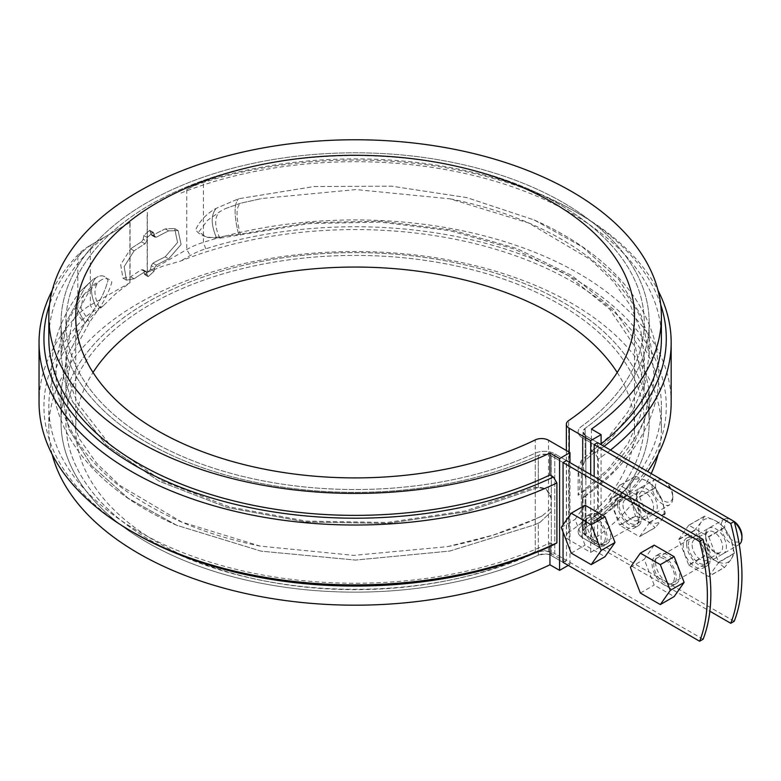 <?xml version="1.0" encoding="UTF-8"?>
<svg xmlns="http://www.w3.org/2000/svg" width="781" height="781" viewBox="0 0 781 781"><rect width="100%" height="100%" fill="white"/><g stroke="black" fill="none" stroke-linecap="round" stroke-linejoin="round"><path stroke-width="0.59" stroke-dasharray="3.9 2.93" d="M703.095 639.248L554.764 553.612L554.764 453.82L566.508 460.595L554.764 453.82A14.663 8.464 180 0 0 535.258 453.175A289.175 166.958 180 0 1 229.555 472.974A289.175 166.958 180 0 1 65.936 322.582A289.175 166.958 180 0 1 355.111 155.624A289.175 166.958 180 0 1 644.286 322.582A289.175 166.958 180 0 1 581.318 426.582A14.663 8.464 180 0 0 578.125 431.864A14.663 8.464 180 0 1 581.318 426.582A289.175 166.958 180 0 0 644.286 322.582A289.175 166.958 180 0 0 355.111 155.624A289.175 166.958 180 0 0 65.936 322.582A289.175 166.958 180 0 0 229.555 472.974A289.175 166.958 180 0 0 535.258 453.175A14.663 8.464 180 0 1 554.764 453.82L554.764 553.612L566.508 560.387L566.508 460.595M586.385 521.972A17.114 9.88 60 0 1 589.928 514.132A17.114 9.88 60 0 1 607.042 524.012A17.114 9.88 60 0 1 607.042 543.771A17.114 9.88 60 0 1 598.49 542.922A17.114 9.88 60 0 1 586.385 521.972M655.523 561.881A17.114 9.88 60 0 1 659.066 554.051A17.114 9.88 60 0 1 676.18 563.931A17.114 9.88 60 0 1 676.18 583.69A17.114 9.88 60 0 1 667.628 582.841A17.114 9.88 60 0 1 655.523 561.881M594.156 444.623L582.421 437.848A14.663 8.464 180 0 1 578.125 431.864A14.663 8.464 180 0 0 582.421 437.848L594.156 444.623M734.208 621.285L585.877 535.649L597.621 542.424L594.156 544.416L582.421 537.64L709.861 611.22M638.243 519.97A17.114 9.88 -120 0 0 630.775 502.749A17.114 9.88 -120 0 0 617.586 498.171A17.114 9.88 -120 0 0 614.042 506A17.114 9.88 -120 0 0 621.51 523.221A17.114 9.88 -120 0 0 634.699 527.81A17.114 9.88 -120 0 0 638.243 519.97M707.381 559.889A17.114 9.88 -120 0 0 699.913 542.668A17.114 9.88 -120 0 0 686.724 538.089A17.114 9.88 -120 0 0 683.18 545.919A17.114 9.88 -120 0 0 690.648 563.14A17.114 9.88 -120 0 0 703.837 567.719A17.114 9.88 -120 0 0 707.381 559.889M581.318 460.536L581.318 526.374A289.175 166.958 180 0 0 644.286 422.375A289.175 166.958 180 0 0 355.111 255.416A289.175 166.958 180 0 0 65.936 422.375A289.175 166.958 180 0 0 229.555 572.766A289.175 166.958 180 0 0 535.258 552.968A14.663 8.464 180 0 1 554.764 553.612A14.663 8.464 180 0 0 535.258 552.968A289.175 166.958 180 0 1 229.555 572.766A289.175 166.958 180 0 1 65.936 422.375A289.175 166.958 180 0 1 355.111 255.416A289.175 166.958 180 0 1 644.286 422.375A289.175 166.958 180 0 1 581.318 526.374A14.663 8.464 180 0 0 578.125 531.656A14.663 8.464 180 0 0 582.421 537.64A14.663 8.464 180 0 1 578.125 531.656A14.663 8.464 180 0 1 581.318 526.374L581.318 492.43L608.399 468.961L628.149 443.423L640.225 416.312L644.286 388.411L635.48 347.535L609.697 309.237L568.431 275.693L514.083 248.963L450.12 230.727L380.562 222.126L309.296 223.561L219.861 238.195L207.551 237.453L198.735 232.016L207.561 220.32L219.861 211.622L225.582 208.537L240.528 203.236L261.713 198.52L355.99 189.568L450.071 198.843L528.639 222.985L590.778 259.77L613.759 281.873L630.589 305.761L640.83 330.763L644.286 356.536L640.244 384.359L628.129 411.548L608.428 437.067L581.318 460.536L578.125 468.258L580.176 486.046L578.125 495.252L581.318 492.43M551.308 555.603L563.052 562.379L551.308 555.603C550.088 553.836 545.743 553.69 538.304 555.184A9.782 5.643 180 0 1 551.308 555.603L551.308 499.752C550.088 491.347 545.743 487.246 538.304 487.442L467.116 511.623L387.571 523.387L305.586 521.981L227.378 507.572L159.06 481.184L106.05 444.897L72.516 401.59L63.944 378.424L61.045 354.633L67.078 320.454L85.1 287.388L93.007 279.413L95.878 277.811C101.188 274.492 105.25 275.361 108.042 280.428C105.23 290.278 101.179 299.084 95.878 306.835L85.1 323.08L67.078 356.107L61.045 390.315L68.806 429.033L91.562 465.632L128.143 498.249L176.779 525.31L261.176 551.181L355.492 560.075L449.768 551.064L534.136 524.998L540.013 522.333L551.308 511.662L540.013 522.333L534.136 524.998L449.612 551.093L355.384 560.075L261.118 551.171L176.779 525.31L128.23 498.307L91.631 465.701L68.787 428.984L61.045 390.315L67.078 356.097L85.1 323.08L95.878 306.835C101.188 299.064 105.25 290.259 108.042 280.399C105.23 275.361 101.179 274.502 95.878 277.811L93.017 279.403L85.1 287.388L67.078 320.464L61.045 354.633L63.944 378.414L72.545 401.659L106.128 444.965L159.129 481.213L227.32 507.562L305.517 521.972L387.669 523.387L467.311 511.575L538.304 487.442C545.724 487.217 550.058 491.317 551.308 499.752L551.308 555.603M538.304 555.184A294.066 169.78 180 0 1 227.437 575.314A294.066 169.78 180 0 1 61.045 422.375A294.066 169.78 180 0 1 355.111 252.595A294.066 169.78 180 0 1 649.177 422.375A294.066 169.78 180 0 1 585.145 528.141L583.017 531.656A9.782 5.643 180 0 1 585.145 528.141L585.145 496.081L612.655 472.241L632.776 446.234L645.028 418.714L649.177 390.305L640.225 348.746L614.022 309.813L572.034 275.683L516.768 248.495L451.76 229.956L381.03 221.208L308.515 222.663L238.644 234.427L216.288 237.317C206.682 238.166 199.799 235.667 195.65 229.819C199.819 220.75 206.701 213.574 216.288 208.302L238.644 198.735L313.923 186.552L391.584 186.171L466.687 197.564L534.136 219.959L582.489 246.972L618.816 279.52L641.474 316.032L649.177 354.652L645.067 382.934L632.737 410.611L612.704 436.559L585.145 460.399L583.017 465.691L585.877 479.788L585.877 491.708C582.821 497.634 582.567 499.088 585.145 496.081L583.017 497.829L585.145 496.081C582.567 499.108 582.811 497.643 585.877 491.708L585.877 479.788L583.017 465.691L585.145 460.399L612.655 436.599L632.776 410.542L645.028 383.051L649.177 354.652L641.484 316.071L618.913 279.637L582.45 246.952L534.116 219.949L466.813 197.593L391.613 186.171L313.757 186.561L238.644 198.735L216.288 208.302C206.682 213.584 199.799 220.769 195.65 229.839C199.819 235.667 206.701 238.166 216.288 237.317L238.644 234.427L308.661 222.653L380.923 221.199L451.789 229.965L516.876 248.534L572.024 275.673L613.925 309.706L640.225 348.726L649.177 390.305L645.067 418.596L632.737 446.293L612.704 472.193L585.145 496.081L585.145 528.141A294.066 169.78 180 0 0 649.177 422.375L649.177 390.305L649.177 422.375A294.066 169.78 180 0 0 355.111 252.595A294.066 169.78 180 0 0 61.045 422.375L61.045 390.315L61.045 422.375A294.066 169.78 180 0 0 227.437 575.314A294.066 169.78 180 0 0 538.304 555.184L538.304 523.124L538.304 555.184M585.877 535.649A9.782 5.643 180 0 1 583.017 531.656L585.877 535.649L585.877 491.708L585.877 535.649M134.088 278.797A289.175 166.958 180 0 1 145.012 271.729L141.556 269.738A294.066 169.78 180 0 0 130.612 276.796L122.949 278.153L120.674 264.632L130.612 248.846L120.684 264.622L122.949 278.153L130.612 276.796A294.066 169.78 180 0 1 141.556 269.738L143.196 270.294L142.747 269.601L144.749 274.629L143.196 270.294L141.556 269.738L145.012 271.729L146.662 272.296L146.203 271.593L142.747 269.601L146.203 271.593L148.205 276.63L154.033 271.329L154.697 267.658L151.231 265.657L150.577 269.338L144.749 274.629L150.577 269.338L151.231 265.657L152.959 263.148A294.066 169.78 180 0 1 165.181 256.832L177.59 242.491L174.632 228.56L177.599 242.481L165.181 256.832A294.066 169.78 180 0 0 152.959 263.148L151.231 265.657L154.697 267.658L156.415 265.149A289.175 166.958 180 0 1 168.657 258.833L181.085 244.512L178.117 230.571L168.657 230.893A289.175 166.958 0 0 0 156.415 237.199L152.959 235.208A294.066 169.78 0 0 1 165.181 228.892L174.632 228.56L165.181 228.892A294.066 169.78 0 0 0 152.959 235.208L151.231 234.603L149.64 230.239L151.231 234.603L156.415 237.199L154.697 236.594L155.165 237.307L151.709 235.315L155.165 237.307L153.096 232.23L147.287 237.551L146.662 241.231L143.196 239.24L143.831 235.55L149.64 230.239L143.831 235.55L143.196 239.24L141.556 241.798A294.066 169.78 0 0 0 130.612 248.846A294.066 169.78 0 0 1 141.556 241.798L143.196 239.24L146.662 241.231L145.012 243.789A289.175 166.958 0 0 0 134.088 250.857L124.169 266.633L126.434 280.164L134.088 278.797L126.434 280.164L124.169 266.643L134.088 250.857L130.612 248.846L134.088 250.857A289.175 166.958 0 0 1 145.012 243.789L146.662 241.231L147.287 237.551L153.096 232.23L154.033 233.656L150.577 231.654L154.033 233.656L154.697 236.594L156.415 237.199A289.175 166.958 0 0 1 168.657 230.893L178.117 230.571L181.085 244.492L168.657 258.833L165.181 256.832L168.657 258.833A289.175 166.958 180 0 0 156.415 265.149L154.697 267.658L154.033 271.329L148.205 276.63L147.287 275.224L143.831 273.233L147.287 275.224L146.662 272.296L145.012 271.729A289.175 166.958 180 0 0 134.088 278.797L130.612 276.796L134.088 278.797M535.258 519.023L493.192 535.102L447.279 546.68L353.754 555.369L260.385 546.153L181.709 522.04L119.493 485.206L96.561 463.201L79.652 439.215L69.411 414.223L65.936 388.43L71.862 354.789L89.61 322.27L99.509 307.685C104.742 300.363 108.862 291.86 111.868 282.166C108.842 277.724 104.722 277.372 99.509 281.101L89.61 290.366L71.862 322.924L65.936 356.526L68.796 379.937L77.241 402.752L110.258 445.346L162.389 481.008L229.487 506.918L306.328 521.083L387.083 522.469L465.388 510.872L535.258 487.129L535.258 453.175L535.258 552.968L535.258 519.023L542.024 515.968L550.322 509.066L551.601 499.196L546.212 489.023L535.258 487.129M585.877 435.857L597.621 442.632L585.877 435.857A9.782 5.643 180 0 1 583.017 431.864A9.782 5.643 180 0 1 585.145 428.339L583.017 431.864L585.877 435.857L585.877 479.788L585.877 435.857M538.304 455.391A294.066 169.78 180 0 1 227.437 475.522A294.066 169.78 180 0 1 61.045 322.582A294.066 169.78 180 0 1 355.111 152.803A294.066 169.78 180 0 1 649.177 322.582A294.066 169.78 180 0 1 585.145 428.339A294.066 169.78 180 0 0 649.177 322.582A294.066 169.78 180 0 0 355.111 152.803A294.066 169.78 180 0 0 61.045 322.582A294.066 169.78 180 0 0 227.437 475.522A294.066 169.78 180 0 0 538.304 455.391A9.782 5.643 180 0 1 551.308 455.811C550.088 454.044 545.743 453.898 538.304 455.391L538.304 487.442L538.304 455.391M563.052 462.586L551.308 455.811L563.052 462.586M89.61 322.27L80.98 308.485L83.44 295.14L89.61 290.356M595.034 544.923A17.114 9.88 -120 0 0 603.586 545.773A17.114 9.88 -120 0 0 603.586 526.013A17.114 9.88 -120 0 0 586.472 516.134A17.114 9.88 -120 0 0 583.856 529.84A17.114 9.88 -120 0 0 595.034 544.923M664.172 584.842A17.114 9.88 -120 0 0 672.724 585.682A17.114 9.88 -120 0 0 672.724 565.922A17.114 9.88 -120 0 0 655.61 556.052A17.114 9.88 -120 0 0 652.994 569.759A17.114 9.88 -120 0 0 664.172 584.842M617.498 504.009A17.114 9.88 60 0 1 621.041 496.169A17.114 9.88 60 0 1 638.155 506.049A17.114 9.88 60 0 1 638.155 525.808A17.114 9.88 60 0 1 624.966 521.23A17.114 9.88 60 0 1 617.498 504.009M686.636 543.918A17.114 9.88 60 0 1 690.179 536.088A17.114 9.88 60 0 1 707.293 545.968A17.114 9.88 60 0 1 707.293 565.727A17.114 9.88 60 0 1 694.104 561.139A17.114 9.88 60 0 1 686.636 543.918M219.861 238.205C214.287 225.865 214.287 217.001 219.861 211.622M52.19 290.473A316.061 182.481 180 0 1 77.836 254.957A73.336 42.34 180 0 1 90.313 245.341L103.453 237.756A306.289 176.828 0 0 0 48.832 338.544M135.074 533.443A311.17 179.659 0 0 1 82.122 320.181A68.445 39.519 0 0 1 93.769 311.209L103.453 305.615L116.184 293.275L130.066 282.663L90.313 305.215A73.336 42.34 0 0 0 77.836 314.831A316.061 182.481 0 0 0 39.05 402.41M563.052 562.379L566.508 560.387M660.697 304.658A311.17 179.659 0 0 0 575.148 211.514A311.17 179.659 0 0 0 205.764 180.938A68.445 39.519 0 0 0 190.222 187.665L186.757 189.656A73.336 42.34 180 0 1 203.421 182.451A316.061 182.481 180 0 1 578.604 213.506A316.061 182.481 180 0 1 658.041 290.473M568.236 565.376L569.964 564.38L548.487 551.982A9.782 5.643 180 0 0 535.268 551.659A279.393 161.306 180 0 1 237.365 574.64A279.393 161.306 180 0 1 75.718 428.359A279.393 161.306 180 0 1 93.017 372.478M617.205 372.478A279.393 161.306 180 0 1 634.514 428.359A279.393 161.306 180 0 1 568.666 532.369L568.666 420.608M671.172 402.41A316.061 182.481 0 0 0 203.421 242.325A73.336 42.34 0 0 0 186.757 249.529L147.179 272.384L147.179 212.51M147.179 272.384L163.483 265.96L180.538 261.108A306.289 176.828 0 0 1 497.136 249.735A306.289 176.828 0 0 1 661.4 406.403A306.289 176.828 0 0 1 591.432 518.896L591.432 540.852A306.289 176.828 180 0 0 651.217 473.579M147.355 212.412L147.355 272.686M563.052 532.056L563.052 524.842M569.964 564.38L569.964 462.586M52.19 454.474A306.289 176.828 180 0 1 48.832 428.359A306.289 176.828 180 0 1 355.111 251.531A306.289 176.828 180 0 1 661.4 428.359A306.289 176.828 180 0 1 658.041 454.474M568.666 532.369A9.782 5.643 180 0 0 566.362 536.01A9.782 5.643 180 0 0 569.232 540.003L590.7 552.401L601.077 546.417L591.432 540.852M129.89 282.361L129.89 222.487L90.313 245.341L90.313 305.215L93.769 311.209M103.453 237.756L129.89 222.487M130.066 222.39L130.066 282.663M103.453 305.615A306.289 176.828 0 0 0 48.832 406.403A306.289 176.828 0 0 0 224.469 566.342A306.289 176.828 0 0 0 549.951 542.844L549.951 546.485M553.426 544.855L549.951 542.844M90.313 245.341L93.769 243.35A68.445 39.519 0 0 0 93.769 243.35A68.445 39.519 0 0 0 82.122 252.322A311.17 179.659 0 0 0 49.525 304.658M590.7 552.401L590.7 474.565M610.488 450.061A316.061 182.481 180 0 1 598.383 459.033L598.383 518.916A316.061 182.481 0 0 0 647.644 471.509M604.045 446.341A311.17 179.659 0 0 1 594.907 453.039L598.383 459.033M591.432 429.081L591.432 451.037A306.289 176.828 0 0 0 601.077 443.92M661.4 338.544A306.289 176.828 0 0 0 497.136 181.875A306.289 176.828 0 0 0 180.538 193.249M591.432 518.896L594.907 520.898A311.17 179.659 0 0 0 595.063 292.026A311.17 179.659 0 0 0 205.764 248.797A68.445 39.519 0 0 0 190.222 255.524L180.538 261.108M598.383 518.916L594.907 520.898M594.907 453.039L591.432 451.037M601.077 546.417L601.077 444.623M597.621 542.424L597.621 442.632M594.156 544.416L594.156 476.556M585.047 505.229L575.07 519.424L585.047 545.148L605.011 556.668M595.034 518.975A14.663 8.464 -120 0 0 587.693 518.252A14.663 8.464 -120 0 0 587.693 535.18A14.663 8.464 -120 0 0 602.366 543.654A14.663 8.464 -120 0 0 604.611 531.9A14.663 8.464 -120 0 0 595.034 518.975M662.444 480.051A14.663 8.464 -120 0 0 655.103 479.329A14.663 8.464 -120 0 0 652.857 491.083A14.663 8.464 -120 0 0 662.444 504.009A14.663 8.464 -120 0 0 669.776 504.731A14.663 8.464 -120 0 0 672.812 498.014A14.663 8.464 -120 0 0 662.444 480.051L664.172 481.057A12.223 7.058 60 0 1 672.812 496.023A12.223 7.058 60 0 1 664.172 501.012A12.223 7.058 60 0 1 655.523 486.046A12.223 7.058 60 0 1 664.172 481.057M571.223 553.133L585.047 545.148M561.246 527.409L575.07 519.424M654.185 545.148L644.208 559.342L654.185 585.067L674.149 596.586M664.172 558.893A14.663 8.464 -120 0 0 656.841 558.161A14.663 8.464 -120 0 0 656.841 575.099A14.663 8.464 -120 0 0 671.504 583.563A14.663 8.464 -120 0 0 673.749 571.819A14.663 8.464 -120 0 0 664.172 558.893M640.361 593.043L654.185 585.067M630.384 567.328L644.208 559.342M734.345 522.001A14.663 8.464 -120 0 0 731.582 519.97A14.663 8.464 -120 0 0 724.251 519.248A14.663 8.464 -120 0 0 721.995 531.002A14.663 8.464 -120 0 0 731.582 543.918A14.663 8.464 -120 0 0 738.914 544.65A14.663 8.464 -120 0 0 739.236 544.445M731.582 519.97L733.31 520.966A12.223 7.058 60 0 1 734.228 521.552M741.95 535.942A12.223 7.058 60 0 1 733.31 540.93A12.223 7.058 60 0 1 724.661 525.964A12.223 7.058 60 0 1 733.31 520.966M639.659 536.596L649.48 522.626A28.106 16.225 60 0 0 649.48 522.304L639.659 497.009A28.106 16.225 60 0 0 639.414 496.696L619.782 485.362L635.568 476.254A28.106 16.225 -120 0 0 635.324 476.273L631.917 482.394A24.445 14.117 -120 0 0 631.917 502.349L625.513 490.566L609.727 499.674L619.538 524.978L635.324 515.86A28.106 16.225 -120 0 0 635.568 516.163L646.883 520.966A24.445 14.117 -120 0 0 661.849 519.629A24.445 14.117 -120 0 0 661.849 499.674L665.266 513.185A28.106 16.225 -120 0 1 665.266 513.517L661.849 519.629L655.444 527.478L639.659 536.596A28.106 16.225 60 0 1 639.414 536.615L655.2 527.497L646.883 520.966A24.445 14.117 -120 0 1 631.917 502.349L635.324 515.86M635.568 476.254L646.883 481.057A24.445 14.117 -120 0 0 631.917 482.394L625.513 490.234A28.106 16.225 -120 0 0 625.513 490.566M635.568 516.163L619.782 525.281L639.414 536.615M619.226 505.004A14.663 8.464 60 0 1 629.603 499.02A14.663 8.464 60 0 1 639.971 516.983A14.663 8.464 60 0 1 629.603 522.967A14.663 8.464 60 0 1 619.226 505.004M622.974 505.004A12.018 6.941 -120 0 0 628.217 517.1A12.018 6.941 -120 0 0 637.481 520.322A12.018 6.941 -120 0 0 639.971 514.816A12.018 6.941 -120 0 0 631.468 500.094A12.018 6.941 -120 0 0 625.464 499.498A12.018 6.941 -120 0 0 622.974 505.004M609.727 499.674A28.106 16.225 60 0 1 609.727 499.352L619.538 485.391A28.106 16.225 60 0 1 619.782 485.362M639.659 497.009L655.444 487.891A28.106 16.225 -120 0 0 655.2 487.588L639.414 496.696M609.727 499.352L625.513 490.234M619.538 485.391L635.324 476.273M655.444 487.891L661.849 499.674A24.445 14.117 -120 0 0 646.883 481.057L655.2 487.588M646.883 512.99A14.663 8.464 -120 0 0 657.251 506.996A14.663 8.464 -120 0 0 646.883 489.033A14.663 8.464 -120 0 0 636.515 495.027A14.663 8.464 -120 0 0 646.883 512.99L645.008 511.906A12.018 6.941 60 0 1 636.515 497.185A12.018 6.941 60 0 1 639.004 491.688A12.018 6.941 60 0 1 651.022 498.62A12.018 6.941 60 0 1 651.022 512.502A12.018 6.941 60 0 1 645.008 511.906M649.48 522.626L665.266 513.517M649.48 522.304L665.266 513.185M636.515 497.185L636.515 495.027M704.706 516.163A28.106 16.225 -120 0 0 704.462 516.192L701.055 522.304A24.445 14.117 -120 0 0 701.055 542.268L694.651 530.484A28.106 16.225 -120 0 1 694.651 530.153L701.055 522.304A24.445 14.117 -120 0 1 716.021 520.966L724.338 527.497A28.106 16.225 -120 0 1 724.583 527.81L730.996 539.593L734.404 553.104A28.106 16.225 -120 0 1 734.404 553.436L730.996 559.547A24.445 14.117 -120 0 0 730.996 539.593A24.445 14.117 -120 0 0 716.021 520.966L704.706 516.163L688.92 525.281L708.552 536.615A28.106 16.225 60 0 1 708.797 536.918L724.583 527.81M704.462 555.779A28.106 16.225 -120 0 0 704.706 556.082L688.92 565.2A28.106 16.225 60 0 1 688.676 564.897L704.462 555.779L701.055 542.268A24.445 14.117 -120 0 0 716.021 560.885L704.706 556.082M694.651 530.484L678.865 539.593L688.676 564.897M688.364 544.923A14.663 8.464 60 0 1 698.741 538.929A14.663 8.464 60 0 1 709.109 556.892A14.663 8.464 60 0 1 698.741 562.886A14.663 8.464 60 0 1 688.364 544.923M692.112 544.923A12.018 6.941 -120 0 0 697.355 557.019A12.018 6.941 -120 0 0 706.62 560.241A12.018 6.941 -120 0 0 709.109 554.735A12.018 6.941 -120 0 0 700.606 540.013A12.018 6.941 -120 0 0 694.602 539.417A12.018 6.941 -120 0 0 692.112 544.923M678.865 539.593A28.106 16.225 60 0 1 678.865 539.271L688.676 525.301A28.106 16.225 60 0 1 688.92 525.281M688.92 565.2L708.552 576.534L724.338 567.416L716.021 560.885A24.445 14.117 -120 0 0 730.996 559.547L724.583 567.397L708.797 576.515A28.106 16.225 60 0 1 708.552 576.534M708.797 576.515L718.618 562.545L734.404 553.436M708.797 536.918L718.618 562.222A28.106 16.225 60 0 1 718.618 562.545M708.552 536.615L724.338 527.497M678.865 539.271L694.651 530.153M688.676 525.301L704.462 516.192M716.021 552.899A14.663 8.464 -120 0 0 726.398 546.915A14.663 8.464 -120 0 0 716.021 528.952A14.663 8.464 -120 0 0 705.653 534.946A14.663 8.464 -120 0 0 716.021 552.899L714.146 551.825A12.018 6.941 60 0 1 705.653 537.103A12.018 6.941 60 0 1 708.142 531.597A12.018 6.941 60 0 1 720.16 538.539A12.018 6.941 60 0 1 720.16 552.421A12.018 6.941 60 0 1 714.146 551.825M718.618 562.222L734.404 553.104M705.653 537.103L705.653 534.946M582.421 537.64L582.421 437.848L582.421 537.64M240.528 235.14C235.882 217.567 235.882 206.926 240.528 203.236L261.713 198.52M216.288 237.317C210.86 224.303 210.86 214.629 216.288 208.302C210.86 214.629 210.86 224.303 216.288 237.317M99.509 307.685C93.495 295.599 93.495 286.744 99.509 281.101M238.644 234.427C233.919 215.595 233.919 203.695 238.644 198.735C233.919 203.695 233.919 215.595 238.644 234.427M585.145 460.399L585.145 428.339L585.145 460.399M551.308 499.752L551.308 455.811L551.308 499.752M154.033 271.329L150.577 269.338L154.033 271.329M145.012 243.789L141.556 241.798L145.012 243.789M95.878 306.835C90.088 294.027 90.088 284.352 95.878 277.811C90.088 284.352 90.088 294.027 95.878 306.835M93.007 279.413L79.535 292.192L76.372 307.158L85.1 323.08L76.372 307.158L79.516 292.211L93.017 279.403M168.657 230.893L165.181 228.892L168.657 230.893M156.415 265.149L152.959 263.148L156.415 265.149M147.287 237.551L143.831 235.55L147.287 237.551M146.662 272.296L143.196 270.294L146.662 272.296M154.697 236.594L151.231 234.603L154.697 236.594M82.122 320.181L77.836 314.831L77.836 254.957L82.122 252.322M535.268 551.659L535.268 439.888M548.487 551.982L548.487 440.211M569.232 540.003L569.232 452.189M205.764 248.797L203.421 242.325L203.421 182.451L205.764 180.938M186.757 189.656L186.757 249.529L190.222 255.524M450.071 198.843C488.916 206.653 523.7 218.817 554.393 235.335C576.7 247.343 595.688 261.303 611.357 277.206C631.263 297.405 644.384 319.917 650.71 344.743L654.019 374.284C653.56 396.309 647.264 417.347 635.138 437.419C621.627 459.365 602.62 478.646 578.125 495.252L578.125 468.258M649.177 354.652L649.177 322.582L649.177 354.652M61.045 354.633L61.045 322.582L61.045 354.633M178.117 230.571L174.632 228.56L178.117 230.571M534.116 219.949C564.663 233.451 590.348 250.174 611.162 270.119C634.982 293.002 650.095 319.019 656.479 348.15L658.92 373.591C659.213 417.093 632.913 463.231 583.017 497.829L583.017 531.656L583.017 497.829C632.913 463.231 659.213 417.093 658.92 373.591L656.479 348.15C650.095 319.019 634.982 293.002 611.162 270.119C590.348 250.174 564.673 233.451 534.136 219.959M83.45 295.12C90.332 287.379 95.341 282.907 98.474 281.687M603.586 545.773L607.042 543.771M586.472 516.134L589.928 514.132M126.434 280.164L122.949 278.153L126.434 280.164M153.096 232.23L149.64 230.239L153.096 232.23M672.724 585.682L676.18 583.69M655.61 556.052L659.066 554.051M542.024 515.968C513.468 529.684 481.887 539.915 447.279 546.68M260.385 546.153C203.226 534.595 155.888 514.269 118.361 485.177C95.565 467.282 78.725 446.82 67.84 423.78C47.973 381.694 53.176 338.817 83.44 295.14M634.699 527.81L638.155 525.808M617.586 498.171L621.041 496.169M644.286 356.536L644.286 388.411M65.936 356.526L65.936 388.43M148.205 276.63L144.749 274.629L148.205 276.63M703.837 567.719L707.293 565.727M686.724 538.089L690.179 536.088M583.017 465.691L583.017 431.864L583.017 465.691M540.013 522.333L534.136 524.998L540.013 522.333M176.779 525.31C153.076 514.864 132.204 502.447 114.143 488.066C91.924 470.406 75.269 450.207 64.179 427.471C43.043 380.347 48.158 335.254 79.516 292.211C48.158 335.254 43.043 380.347 64.179 427.471C75.269 450.207 91.924 470.406 114.143 488.066C132.204 502.447 153.086 514.864 176.779 525.31M225.582 208.537L240.411 203.255M634.514 428.359L634.514 316.588M75.718 428.359L75.718 316.588M566.362 536.01L566.362 450.53M575.148 211.514L578.604 213.506M661.4 428.359L661.4 406.403M48.832 428.359L48.832 406.403M602.366 543.654L669.776 504.731M587.693 518.252L655.103 479.329M672.812 496.023L672.812 498.014M671.504 583.563L738.914 544.65M656.841 558.161L724.251 519.248M631.468 500.094L629.603 499.02M639.971 514.816L639.971 516.983M639.004 491.688L625.464 499.498M651.022 512.502L637.481 520.322M700.606 540.013L698.741 538.929M709.109 554.735L709.109 556.892M708.142 531.597L694.602 539.417M720.16 552.421L706.62 560.241"/><path stroke-width="1.17" d="M699.639 541.448L563.052 462.586L566.508 460.595L703.095 539.446A175.998 101.618 60 0 1 703.095 639.248L699.639 641.24A175.998 101.618 -120 0 0 699.639 541.448L703.095 539.446M709.861 611.22L730.752 623.277L734.208 621.285A175.998 101.618 60 0 0 734.208 521.493L730.752 523.485L594.156 444.623L597.621 442.632L734.208 521.493M730.752 623.277A175.998 101.618 -120 0 0 730.752 523.485M563.052 532.056L563.052 562.379L699.639 641.24M39.05 342.537A316.061 182.481 180 0 0 220.73 507.699A316.061 182.481 180 0 0 556.902 482.99L556.902 542.863A316.061 182.481 0 0 1 131.618 531.441A316.061 182.481 0 0 1 39.05 402.41L39.05 342.537A316.061 182.481 180 0 1 52.19 290.473M93.017 372.478A279.393 161.306 180 0 1 355.111 267.053A279.393 161.306 180 0 1 617.205 372.478M569.964 462.586L569.964 452.609L548.487 440.211A9.782 5.643 180 0 0 535.268 439.888A279.393 161.306 180 0 1 237.365 462.879A279.393 161.306 180 0 1 75.718 316.588A279.393 161.306 180 0 1 355.111 155.282A279.393 161.306 180 0 1 634.514 316.588A279.393 161.306 180 0 1 568.666 420.608A9.782 5.643 180 0 0 566.362 424.239A9.782 5.643 180 0 0 569.232 428.232L590.7 440.63L601.077 434.646L591.432 429.081A306.289 176.828 180 0 0 661.4 316.588A306.289 176.828 180 0 0 355.111 139.76A306.289 176.828 180 0 0 48.832 316.588A306.289 176.828 180 0 0 224.469 476.527A306.289 176.828 180 0 0 549.951 453.029L549.951 474.985L553.426 476.996A311.17 179.659 0 0 1 196.519 493.114A311.17 179.659 0 0 1 49.525 304.658M563.052 524.842L563.052 462.586M549.951 546.485L549.951 564.8L559.587 570.364L568.236 565.376M549.951 564.8A306.289 176.828 180 0 1 245.341 593.443A306.289 176.828 180 0 1 52.19 454.474M658.041 454.474A306.289 176.828 180 0 1 651.217 473.579M569.964 452.609L559.587 458.593L549.951 453.029M559.587 570.364L559.587 458.593M131.618 531.441L135.074 533.443A311.17 179.659 0 0 0 553.426 544.855L556.902 542.863M48.832 316.588L48.832 338.544A306.289 176.828 0 0 0 224.469 498.483A306.289 176.828 0 0 0 549.951 474.985M590.7 474.565L590.7 440.63M647.644 471.509A316.061 182.481 0 0 0 671.172 402.41L671.172 342.537A316.061 182.481 180 0 1 610.488 450.061M658.041 290.473A316.061 182.481 180 0 1 671.172 342.537M604.045 446.341A311.17 179.659 0 0 0 660.697 304.658M601.077 443.92A306.289 176.828 0 0 0 661.4 338.544L661.4 316.588M601.077 444.623L601.077 434.646M594.156 476.556L594.156 444.623M556.902 482.99L553.426 476.996M605.011 516.749L585.047 505.229L571.223 513.215L561.246 527.409L571.223 553.133L591.178 564.653L605.011 556.668L614.989 542.473L605.011 516.749L591.178 524.734L571.223 513.215M591.178 564.653L601.165 550.459L614.989 542.473M601.165 550.459L591.178 524.734M660.316 604.572L674.149 596.586L684.127 582.392L674.149 556.668L654.185 545.148L640.361 553.133L630.384 567.328L640.361 593.043L660.316 604.572L670.303 590.377L660.316 564.653L640.361 553.133M739.236 544.445A14.663 8.464 -120 0 0 741.95 537.933A14.663 8.464 -120 0 0 734.345 522.001M734.228 521.552A12.223 7.058 60 0 1 741.95 535.942L741.95 537.933M670.303 590.377L684.127 582.392M660.316 564.653L674.149 556.668M569.232 452.189L569.232 428.232M566.362 450.53L566.362 424.239"/></g></svg>
